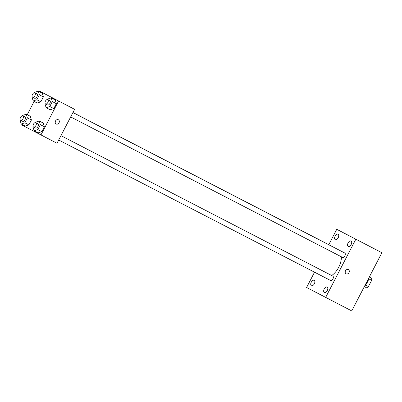 <?xml version="1.0" encoding="UTF-8"?>
<svg xmlns="http://www.w3.org/2000/svg" width="402" height="402" viewBox="0 0 402 402"><rect width="100%" height="100%" fill="white"/><g stroke="black" fill="none" stroke-linecap="round" stroke-linejoin="round"><path stroke-width="0.6" d="M369.353 276.928L371.584 278.094A6.487 3.648 -62.7 0 1 371.659 280.34L368.438 286.561A6.487 3.648 -62.7 0 1 366.559 287.792L364.323 286.636M365.574 285.083L368.438 286.561M368.795 278.857L371.659 280.34M369.348 276.938L371.584 278.094M364.378 286.52A12.291 6.909 -62.7 0 0 369.272 277.084M328.786 244.687L336.76 229.301L381.9 252.722L351.735 310.917L306.595 287.49L314.53 272.184M335.137 236.155A3.07 1.724 -62.7 0 0 335.258 239.677A3.07 1.724 -62.7 0 0 338.198 237.743A3.07 1.724 -62.7 0 0 338.077 234.225A3.07 1.724 -62.7 0 0 335.137 236.155M311.259 282.224A3.07 1.724 -62.7 0 0 311.379 285.747A3.07 1.724 -62.7 0 0 314.319 283.812A3.07 1.724 -62.7 0 0 314.198 280.294A3.07 1.724 -62.7 0 0 311.259 282.224M324.213 288.983A3.07 1.724 -62.7 0 0 324.334 292.51A3.07 1.724 -62.7 0 0 327.273 290.576A3.07 1.724 -62.7 0 0 327.153 287.058A3.07 1.724 -62.7 0 0 324.213 288.983M348.092 242.919A3.07 1.724 -62.7 0 0 348.212 246.441A3.07 1.724 -62.7 0 0 351.157 244.506A3.07 1.724 -62.7 0 0 351.031 240.989A3.07 1.724 -62.7 0 0 348.092 242.919M336.76 229.301L381.9 252.722M355.81 239.245L325.65 297.435M348.353 269.586A2.392 1.975 117.6 0 0 345.499 270.797A2.392 1.975 117.6 0 0 346.147 273.827A2.392 1.975 117.6 0 0 349.006 272.626A2.392 1.975 117.6 0 0 348.358 269.591A2.392 1.975 117.6 0 0 348.353 269.586A2.392 1.975 117.6 0 1 349.001 272.626A2.392 1.975 117.6 0 1 346.147 273.827M348.021 235.155L352.152 237.291M332.082 246.456A2.457 1.382 -62.7 0 0 331.836 246.26L72.953 112.505M58.697 140.007L330.57 280.475A2.457 1.382 -62.7 0 0 330.57 280.475A2.457 1.382 -62.7 0 0 332.926 278.923A2.457 1.382 -62.7 0 0 332.826 276.109L60.958 135.645M70.662 116.927L342.534 257.391A2.457 1.382 -62.7 0 0 344.891 255.843A2.457 1.382 -62.7 0 0 344.79 253.024L72.923 112.56M331.68 275.516A15.02 8.442 -62.7 0 0 341.388 256.798M39.215 91.631L39.496 91.083L74.601 109.324L57.009 143.268L21.899 125.032L22.17 124.509M39.496 91.083L74.601 109.324M58.546 101.033L40.954 134.977M56.174 124.012A2.392 1.975 -62.4 0 1 56.169 124.007A2.392 1.975 -62.4 0 1 55.521 120.977A2.392 1.975 -62.4 0 1 58.38 119.771A2.392 1.975 -62.4 0 1 59.029 122.801A2.392 1.975 -62.4 0 1 56.174 124.012A2.392 1.975 -62.4 0 1 56.169 124.007A2.392 1.975 -62.4 0 0 59.029 122.801A2.392 1.975 -62.4 0 0 58.38 119.771M42.27 93.209L43.381 96.902L40.843 101.801L37.19 103.007L40.843 101.801L43.381 96.902L42.27 93.209L38.255 91.133L39.366 94.827L36.828 99.726L33.175 100.932L32.065 97.239L32.255 96.872M43.26 123.052L44.371 126.746L41.833 131.645L38.18 132.851L41.833 131.645L44.371 126.746L43.26 123.052L39.245 120.982L40.356 124.67L37.818 129.57L34.165 130.781L33.054 127.087L33.245 126.72M27.251 114.711L34.135 101.43M55.225 99.972L56.335 103.666L53.798 108.565L50.144 109.771L53.798 108.565L56.335 103.666L55.225 99.972L51.21 97.897L52.32 101.59L49.783 106.49L46.129 107.696L45.019 104.002L45.21 103.636M30.306 116.289L31.416 119.982L28.879 124.881L25.226 126.087L28.879 124.881L31.416 119.982L30.306 116.289L26.291 114.218L27.401 117.912L24.864 122.811L21.211 124.017L20.1 120.324L20.291 119.957M51.763 97.455L55.888 99.595M22.442 115.806L22.638 115.424L26.291 114.218M20.618 120.263L22.623 121.298A2.457 1.382 -62.7 0 0 24.979 119.751A2.457 1.382 -62.7 0 0 24.879 116.932L22.874 115.897A2.457 1.382 -62.7 0 0 20.517 117.444A2.457 1.382 -62.7 0 0 20.613 120.263A2.457 1.382 -62.7 0 0 20.618 120.263A2.457 1.382 -62.7 0 0 22.974 118.716A2.457 1.382 -62.7 0 0 22.874 115.897M27.401 117.912L31.416 119.982M24.864 122.811L28.879 124.881M21.211 124.017L25.226 126.087M34.406 92.726L34.602 92.339L38.255 91.133M32.582 97.178L34.587 98.219A2.457 1.382 -62.7 0 0 36.944 96.666A2.457 1.382 -62.7 0 0 36.843 93.852L34.838 92.812A2.457 1.382 -62.7 0 0 32.482 94.359A2.457 1.382 -62.7 0 0 32.577 97.178A2.457 1.382 -62.7 0 0 32.582 97.178A2.457 1.382 -62.7 0 0 34.939 95.631A2.457 1.382 -62.7 0 0 34.838 92.812M39.366 94.827L43.381 96.902M36.828 99.726L40.843 101.801M33.175 100.932L37.19 103.007M35.396 122.57L35.592 122.188L39.245 120.982M33.572 127.027L35.577 128.062A2.457 1.382 -62.7 0 0 37.934 126.514A2.457 1.382 -62.7 0 0 37.833 123.695L35.828 122.66A2.457 1.382 -62.7 0 0 33.472 124.208A2.457 1.382 -62.7 0 0 33.567 127.027A2.457 1.382 -62.7 0 0 33.572 127.027A2.457 1.382 -62.7 0 0 35.929 125.474A2.457 1.382 -62.7 0 0 35.828 122.66M40.356 124.67L44.371 126.746M37.818 129.57L41.833 131.645M34.165 130.781L38.18 132.851M47.361 99.485L47.562 99.103L51.21 97.897M45.537 103.942L47.542 104.982A2.457 1.382 -62.7 0 0 47.542 104.982A2.457 1.382 -62.7 0 0 49.898 103.43A2.457 1.382 -62.7 0 0 49.798 100.611L47.793 99.575A2.457 1.382 -62.7 0 0 45.436 101.123A2.457 1.382 -62.7 0 0 45.532 103.942A2.457 1.382 -62.7 0 0 45.537 103.942A2.457 1.382 -62.7 0 0 47.893 102.394A2.457 1.382 -62.7 0 0 47.793 99.575M52.32 101.59L56.335 103.666M49.783 106.49L53.798 108.565M46.129 107.696L50.144 109.771"/></g></svg>
